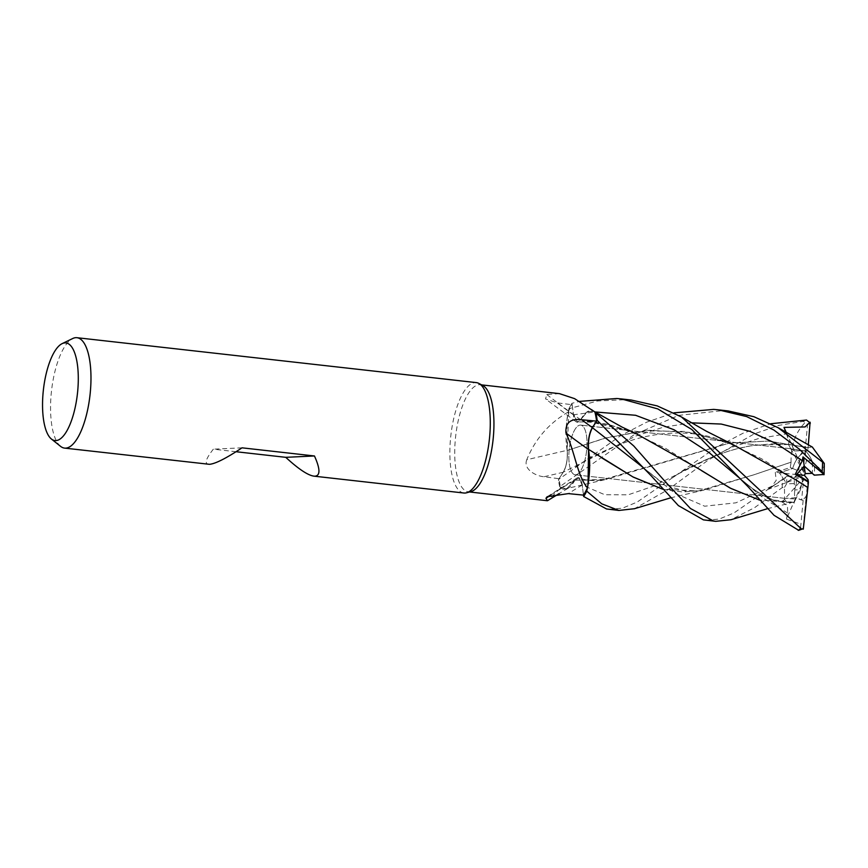 <?xml version="1.0" encoding="UTF-8"?>
<svg xmlns="http://www.w3.org/2000/svg" width="868" height="868" viewBox="0 0 868 868"><rect width="100%" height="100%" fill="white"/><g stroke="black" fill="none" stroke-linecap="round" stroke-linejoin="round"><path stroke-width="0.65" stroke-dasharray="4.34 3.25" d="M728.154 410.933L723.662 410.521L678.668 415.381L634.172 434.705L559.665 486.72L566.37 489.075L575.115 480.004L566.37 489.075L559.697 486.764A55.498 19.346 96.4 0 1 558.482 479.537L563.278 472.149C566.554 466.214 567.856 458.944 567.195 450.362C567.856 458.944 566.554 466.214 563.278 472.149L558.46 479.57L620.772 435.584L646.627 422.184L673.883 412.864M733.438 444.828L692.252 432.503L649.405 430.322L607.058 437.57L567.184 450.47L568.887 408.828A55.498 19.346 96.4 0 1 571.969 403.36L573.498 414.785L577.589 422.076L580.692 419.743L586.236 412.441L591.933 410.607A44.192 15.407 96.4 0 1 594.406 411.66M636.58 433.902L609.162 424.593L580.692 419.678L587.31 411.725L593.82 411.313L587.321 411.725L580.594 419.667M575.614 474.796A24.998 8.713 96.4 0 1 575.126 474.774A24.998 8.713 96.4 0 1 569.18 449.657A24.998 8.713 96.4 0 1 580.225 425.081A24.998 8.713 96.4 0 1 580.714 425.092A24.998 8.713 96.4 0 1 586.649 450.221A24.998 8.713 96.4 0 1 575.614 474.796A24.998 8.713 96.4 0 1 575.126 474.774A24.998 8.713 96.4 0 1 569.18 449.657A24.998 8.713 96.4 0 1 580.225 425.081A24.998 8.713 96.4 0 1 580.714 425.092A24.998 8.713 96.4 0 1 586.649 450.221A24.998 8.713 96.4 0 1 575.614 474.796M470.89 491.624A53.881 18.781 96.4 0 1 469.36 491.863A53.881 18.781 96.4 0 1 468.308 491.83A53.881 18.781 96.4 0 1 455.505 437.689A53.881 18.781 96.4 0 1 479.31 384.708A53.881 18.781 96.4 0 1 480.351 384.741A53.881 18.781 96.4 0 1 482.825 385.522M559.491 393.649L546.775 394.495L545.549 398.954L557.234 402.861L572.131 404.727L573.433 414.796L577.48 422.076L580.583 419.732M568.193 412.04C548.967 423.193 535.155 439.089 526.767 459.747A940.424 99.701 168.1 0 1 567.13 450.329A44.192 15.407 96.4 0 1 566.826 420.871A44.192 15.407 96.4 0 1 568.193 412.04A53.881 18.781 96.4 0 1 568.225 411.974A53.881 18.781 96.4 0 1 572.131 404.727L571.969 403.305L579.401 401.407M526.767 459.747C523.035 469.219 535.795 476.12 544.008 476.749L559.046 478.702A53.881 18.781 96.4 0 0 560.706 487.751A53.881 18.781 96.4 0 0 560.717 487.827L547.958 500.576M463.859 493.013A55.552 19.367 96.4 0 1 450.666 437.19A55.552 19.367 96.4 0 1 475.197 382.571A55.552 19.367 96.4 0 1 476.272 382.604M808.325 444.904L807.793 450.666A24.998 8.713 96.4 0 1 807.793 450.666L794.502 450.948L791.16 448.799L794.513 450.948L805.146 450.514L803.269 470.597L803.725 472.344L806.339 460.897L805.124 450.959L790.77 448.723L805.124 450.959C808.64 453.573 811.786 459.118 814.553 467.613A24.998 8.713 96.4 0 1 814.26 475.165M800.209 455.212C796.791 458.532 794.274 462.969 792.658 468.514L798.744 470.988L800.209 455.212A24.998 8.713 96.4 0 1 805.146 450.514M790.26 467.537L792.658 468.514L779.366 472.756L786.061 482.706L794.47 477.259L801.576 476.966L802.368 475.197L775.276 472.322L790.26 467.537L791.084 462.134L754.01 474.763L698.1 491.028L662.62 489.14M794.871 489.953C794.209 494.456 794.524 497.462 795.837 498.97L800.459 489.693L794.871 489.953A24.998 8.713 96.4 0 1 794.47 477.259M808.043 479.603L805.927 499.089A24.998 8.713 96.4 0 1 803.16 500.38A24.998 8.713 96.4 0 1 803.139 500.38L795.772 497.787L785.301 498.416L795.837 498.97L785.301 498.416L795.772 497.787L801.641 500.076L803.518 479.993L803.074 478.246L782.144 501.986L794.014 502.637L795.837 498.97C793.949 496.55 794.122 491.364 796.379 483.443L786.582 483.899L784.488 487.36M60.576 446.358A55.552 19.367 96.4 0 1 51.527 390.741A55.552 19.367 96.4 0 1 72.695 338.531M236.042 451.729L213.333 449.179C205.955 458.564 204.338 463.599 208.472 464.293M567.13 450.329A15.971 5.566 96.4 0 1 563.256 472.257L559.046 478.702M566.826 420.871L568.887 408.828L567.119 450.503L566.826 420.871M691.72 422.846L663.521 427.154L636.07 435.92L563.234 472.17L558.482 479.537A55.498 19.346 96.4 0 0 559.697 486.764L563.69 489.248A44.192 15.407 96.4 0 1 560.717 487.827M563.234 472.17C566.511 466.17 567.791 458.846 567.075 450.221M546.775 394.495A940.424 915.979 -150.6 0 0 580.649 419.721A15.971 5.566 96.4 0 1 576.157 421.794A15.971 5.566 96.4 0 1 573.401 414.861L572.131 404.727M580.649 419.721A44.192 15.407 96.4 0 1 591.933 410.607L594.916 412.094M588.808 478.984L587.408 487.859M550.659 495.194A940.424 747.804 76.3 0 1 574.974 480.123A15.971 5.566 96.4 0 1 576.981 478.008A15.971 5.566 96.4 0 1 582.222 484.995L583.502 495.129M574.974 480.123A44.192 15.407 96.4 0 1 568.008 488.304A44.192 15.407 96.4 0 1 563.69 489.248L606.048 479.429L575.028 480.178L566.327 489.085M583.48 495.129L582.189 485.06L578.858 477.877L575.028 480.178M795.196 479.461L761.637 458.814L725.268 441.617L685.058 431.461L643.839 430.832L604.15 438.394L567.097 450.503M592.443 427.707C589.231 433.664 587.951 440.922 588.602 449.515M601.915 457.978L588.515 449.353M785.811 432.112L786.506 433.881L758.784 438.47L731.843 447.28L653.712 486.047L628.172 494.825L604.855 494.76L582.222 485.082L578.913 477.899L575.104 480.134L578.913 477.899L582.222 485.082L583.654 496.496L582.189 485.06M575.039 480.123L601.166 480.145L729.011 443.212L767.93 441.074L806.665 447.465M242.02 447.823L213.333 449.179M803.725 472.344L790.781 448.723M786.202 432.34L803.269 470.597M806.578 495.378A24.998 8.713 96.4 0 1 801.641 500.076M806.339 460.897L811.916 460.637A24.998 8.713 96.4 0 1 812.329 473.32M811.916 460.637C809.714 455.819 807.446 452.586 805.124 450.959L804.647 447.042L788.48 444.535L772.151 443.841L750.831 445.826L738.267 448.485C729.185 450.633 718.389 454.398 705.912 459.769L682.498 471.259L672.212 477.942L717.435 446.586L743.192 433.154L770.697 423.758M775.276 472.322L776.209 480.362L771.891 486.199L767.464 489.595L785.399 478.008L786.289 476.51L796.672 475.892L786.061 482.716L801.576 476.966M802.368 475.197L798.744 470.988M805.927 499.089L803.367 526.778A52.221 18.206 96.4 0 1 800.654 527.451A52.221 18.206 96.4 0 1 800.611 527.451L800.274 528.807L798.18 523.241L786.473 519.118L803.518 479.993M803.074 478.246L800.459 489.693M631.351 400.05L626.783 399.627L597.683 400.951L568.909 408.719A55.552 19.367 96.4 0 1 571.969 403.305M559.665 486.72A55.552 19.367 96.4 0 1 558.46 479.57M705.803 520.214L719.268 519.075L734.046 512.912L786.907 476.293M792.354 502.138L790.01 503.136L784.585 499.718L784.488 487.349L782.166 487.642L754.726 507.574L730.954 519.748M608.859 509.321L622.399 508.203L637.177 502.062L672.212 477.953M767.464 489.595L786.061 482.716L779.355 472.756L792.658 468.514C795.186 460.224 799.298 454.713 805.005 451.957L807.565 424.278L803.28 421.36L778.629 425.407L754.216 433.891L707.995 460.257L667.969 489.682L634.508 508.702M803.367 526.778L803.356 528.514M798.191 530.305L800.546 527.896M568.909 408.719L568.887 408.828A55.498 19.346 96.4 0 1 571.969 403.36L573.433 414.796M791.149 462.167L753.966 474.774L703.037 490.322L682.498 491.982L662.685 489.216M791.052 462.112C790.878 444.72 795.891 431.233 806.09 421.685M804.039 446.597L806.719 447.443M786.506 433.881L788.936 441.367L788.578 444.546M806.687 447.595L812.361 447.085M806.665 447.411L768.484 441.042L729.771 443.049L606.048 479.429M786.473 519.118L787.677 513.042L787.471 505.827L782.144 501.986M701.528 470.63L665.062 448.051L628.269 430.68L580.692 419.743L577.589 422.076L573.498 414.785L594.905 411.942M792.3 502.246L759.489 500.044M794.361 503.049L792.245 502.257M792.267 502.301L759.554 500.109M790.77 448.723L788.48 444.535M800.611 527.451L803.139 500.38M805.005 451.957A24.998 8.713 96.4 0 1 807.772 450.676M796.379 483.443A24.998 8.713 96.4 0 1 796.672 475.892M814.553 467.613L824.35 467.147L824.6 466.441M563.256 472.257A936.051 99.234 168.1 0 0 544.008 476.749M573.401 414.861A936.051 911.715 -150.6 0 1 557.234 402.861M582.222 484.995A936.051 744.332 76.3 0 0 568.377 493.61M782.166 487.642A55.552 19.367 96.4 0 1 782.578 478.778M803.28 421.36A55.552 19.367 96.4 0 1 806.535 420.047M807.565 424.278A52.221 18.206 96.4 0 1 810.278 423.606A52.221 18.206 96.4 0 1 810.321 423.606M575.842 466.691L585.791 460.333C598.638 453.27 623.159 441.302 645.651 436.582C674.664 430.495 701.203 432.166 725.268 441.617M771.891 486.199L735.955 502.811L704.686 506.207L674.924 493.328L642.993 467.407L659.029 480.08L672.082 487.404L685.753 491.147L698.1 491.028M787.677 513.042L764.621 499.057L739.764 478.301M786.582 483.899A52.221 18.206 96.4 0 1 787.092 476.293M824.35 467.147A52.221 18.206 96.4 0 1 823.84 474.763M469.577 491.972L468.308 491.83M785.583 498.449L575.126 474.774L785.573 498.449M591.477 409.598L590.37 408.817M576.157 421.794L545.549 398.954M568.008 488.304L559.155 493.588M576.981 478.008L547.144 496.735M601.166 480.145C587.462 481.393 584.663 479.418 578.913 477.91L578.847 477.888M593.82 411.313L594.45 411.682M628.269 430.68C609.325 424.105 592.432 421.23 577.589 422.076L577.48 422.076M791.171 448.767L580.714 425.092L791.16 448.767M481.621 384.882L480.351 384.741M774.788 484.897L769.569 488.5M670.584 497.852L703.037 490.322M682.498 471.259C690.017 467.266 706.411 458.651 723.467 452.89C735.163 448.897 746.393 446.239 757.156 444.915L788.22 444.514M778.195 427.74L778.954 428.174M782.524 502.029C771.75 500.228 769.58 498.514 763.851 495.823L752.23 488.369L739.753 478.29L752.176 488.315L763.786 495.791L773.627 500.033L792.668 502.181M767.377 508.724L790.01 503.136"/><path stroke-width="1.3" d="M559.155 493.588L547.448 500.738L545.961 498.286L547.144 496.735L568.377 493.61L583.502 495.129A53.881 18.781 96.4 0 0 587.397 487.881L586.735 491.028A55.498 19.346 96.4 0 1 583.654 496.496L606.526 508.963L618.927 510.449L601.741 503.831L586.714 491.136L587.397 487.881A53.881 18.781 96.4 0 0 587.43 487.816C577.35 475.903 575.289 453.139 565.979 433.024C565.198 422.835 570.406 418.398 581.614 419.732L596.587 421.143L592.377 427.599A936.051 266.628 16.5 0 1 581.614 419.732M62.127 343.641A49.14 17.132 96.4 0 1 64.948 342.882A49.14 17.132 96.4 0 1 77.719 390.925A49.14 17.132 96.4 0 1 55.888 440.597A49.14 17.132 96.4 0 1 51.407 439.024A49.14 17.132 96.4 0 1 43.4 389.83A49.14 17.132 96.4 0 1 62.127 343.641L72.695 338.531A55.552 19.367 96.4 0 1 75.896 337.663A55.552 19.367 96.4 0 1 76.981 337.706L476.272 382.604A55.552 19.367 96.4 0 1 478.821 383.406A55.552 19.367 96.4 0 1 489.313 439.978A55.552 19.367 96.4 0 1 466.517 492.796A55.552 19.367 96.4 0 1 464.944 493.046A55.552 19.367 96.4 0 1 463.859 493.013L313.858 476.141C307.76 475.23 298.397 468.959 285.767 457.327L236.042 451.729M76.981 337.706A55.552 19.367 96.4 0 1 90.174 393.529A55.552 19.367 96.4 0 1 65.642 448.138A55.552 19.367 96.4 0 1 64.558 448.105A55.552 19.367 96.4 0 1 60.576 446.358L51.407 439.024M64.558 448.105L209.481 464.315C215.427 463.783 226.266 458.293 242.02 447.823L314.455 455.971C320.238 468.861 320.422 475.599 315.03 476.185L313.858 476.141M591.477 409.598L594.406 411.66A44.192 15.407 96.4 0 1 594.905 412.029L574.594 398.64L559.491 393.649L481.621 384.882M594.905 412.029A53.881 18.781 96.4 0 1 594.916 412.094A53.881 18.781 96.4 0 1 596.587 421.143M588.515 449.353L588.808 478.984A44.192 15.407 96.4 0 0 588.493 449.526A940.424 267.865 16.5 0 1 565.979 433.024M588.808 478.984A44.192 15.407 96.4 0 1 587.43 487.816M588.493 449.526A15.971 5.566 96.4 0 1 592.377 427.599M595.882 413.038L595.936 413.092A55.498 19.346 96.4 0 1 597.151 420.318L592.443 427.707L597.162 420.286L651.499 476.131L678.385 505.61L703.427 519.867L715.731 521.332L713.42 520.984L690.44 508.485L664.888 481.273L633.792 446L595.882 413.038M594.916 412.094L595.925 413.092A55.498 19.346 96.4 0 1 597.151 420.318L592.388 427.674C589.122 433.685 587.842 440.998 588.547 449.635M550.659 495.194A940.424 747.804 76.3 0 0 545.961 498.286M583.48 495.151L583.654 496.496A55.498 19.346 96.4 0 0 586.735 491.028L587.408 487.859M662.685 489.216L633.206 477.096L588.612 449.396L588.059 484.301L588.537 449.353M314.455 455.971L285.767 457.327M803.009 456.904L804.213 466.018L814.26 475.165L824.068 474.481L803.009 456.904L802.303 460.724L795.338 474.199L808.412 482.141L808.303 481.414L796.715 474.384L804.213 466.018L812.329 473.32L805.222 473.624L804.43 475.393L796.715 474.384L808.303 481.425L808.043 479.603L804.43 475.393M795.338 474.199L796.715 474.384L804.213 466.018L805.222 473.624M478.821 383.406L482.825 385.522A53.881 18.781 96.4 0 1 493.002 440.391A53.881 18.781 96.4 0 1 470.89 491.624L466.517 492.796M579.401 401.407L616.768 398.499L621.282 398.911L657.749 408.893L691.85 429.53L748.01 486.655L774.039 515.31L798.701 530.337L803.019 528.742L801.446 529.003L681.575 416.998L657.206 405.899L631.351 400.05L621.282 398.911M673.883 412.864L713.67 409.392L718.216 409.815L746.686 416.586L773.887 430.051L799.211 449.081L822.148 471.584L823.971 474.753M767.377 508.724L730.954 519.748L715.731 521.332M770.697 423.758L806.535 420.047L810.332 423.161M634.508 508.702L618.927 510.449M588.602 449.515C587.951 440.922 589.231 433.664 592.443 427.707L592.388 427.674M785.811 432.112L783.999 427.392L805.081 426.947L810.083 422.184L808.325 444.904M807.88 487.545L803.258 529.187M808.412 482.141L807.88 487.577L795.696 479.787L733.438 444.828L706.281 431.168L681.575 416.998M807.88 487.577L795.196 479.461M662.62 489.14L632.956 476.933L601.915 457.978M812.361 447.085L824.285 463.458L778.195 427.74L753.912 416.716L728.154 410.933L718.216 409.815M759.489 500.044L730.954 488.467L701.528 470.63M759.554 500.109L730.162 488.076L699.055 469.013L636.58 433.902L622.302 427.219L593.82 411.313M783.999 427.392L786.202 432.34M586.714 491.136A55.552 19.367 96.4 0 1 583.665 496.539M595.969 413.135A55.552 19.367 96.4 0 1 597.162 420.286M824.068 474.568L824.285 463.458M801.446 529.003A55.552 19.367 96.4 0 1 798.191 530.305M802.303 460.724L777.153 444.069L749.974 431.353L721.254 424.061L691.72 422.846M651.499 476.131L642.993 467.407L592.443 427.707M739.764 478.301L709.102 452.629L674.197 429.823L635.604 415.284L594.905 411.942M822.56 462.709A55.552 19.367 96.4 0 1 822.148 471.584M547.448 500.738L469.577 491.972M634.139 508.811L670.584 497.852M778.195 427.74L812.556 447.194M739.753 478.29L748.01 486.655"/></g></svg>
